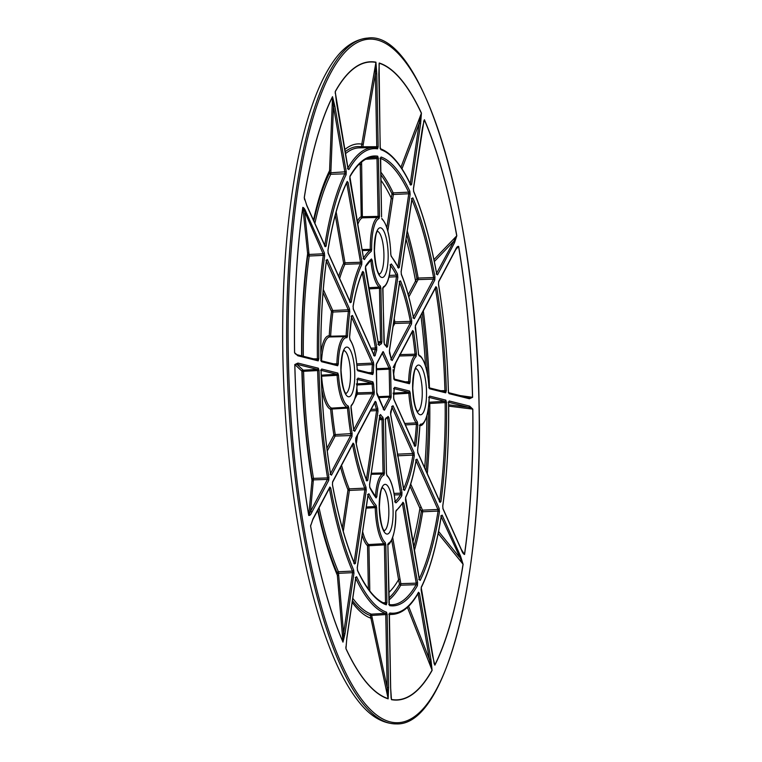 <?xml version="1.0" encoding="UTF-8"?>
<svg xmlns="http://www.w3.org/2000/svg" width="762" height="762" viewBox="0 0 762 762"><rect width="100%" height="100%" fill="white"/><g stroke="black" fill="none" stroke-linecap="round" stroke-linejoin="round"><path stroke-width="1.14" d="M356.149 393.173L357.407 392.887L357.292 394.24A1.143 0.991 27.9 0 1 356.102 393.478M393.602 322.802A1.143 0.991 -152.1 0 0 394.754 323.479L393.011 326.774M394.211 318.726A123.606 34.176 -92.4 0 1 394.83 321.897L394.754 323.479L410.289 322.955A1.143 0.991 27.9 0 1 411.547 323.936L411.699 320.783A1.143 0.514 -10.8 0 1 410.366 321.383L410.289 322.955L391.23 358.959M338.709 276.416A134.95 37.309 -92.4 0 1 343.652 263.328A1.143 0.972 -154.9 0 0 344.919 264.281A133.798 36.995 87.6 0 0 339.652 278.501M335.28 215.141L343.652 263.328L344.995 262.776L344.919 264.281L360.445 263.757A1.143 0.972 25.2 0 1 361.712 264.719L361.864 261.709L360.521 262.252L360.445 263.757A133.521 36.919 -92.4 0 0 349.901 301.323M326.898 448.285L333.889 435.083A134.95 37.309 -92.4 0 1 330.632 409.299A1.143 1.095 109.7 0 1 331.699 408.118L347.177 407.213L347.491 408.118L332.013 409.023A133.798 36.995 87.6 0 0 335.242 434.588L333.889 435.083A1.143 0.991 -152.1 0 0 335.156 436.064L327.25 450.99M330.556 473.564L350.672 435.55A1.143 0.991 -152.1 0 1 351.93 436.54L352.12 433.568L335.242 434.588L335.156 436.064L350.672 435.55L350.768 434.073A133.521 36.919 -92.4 0 1 347.491 408.118L348.863 407.841L348.234 406.032A1.143 1.095 -71.3 0 1 347.177 407.213A35.423 9.792 -92.4 0 1 337.109 375.295L321.631 376.199A35.7 9.868 87.6 0 0 331.699 408.118L332.013 409.023L330.632 409.299A36.843 10.192 -92.4 0 1 321.812 389.43M330.06 336.947A1.143 1.095 98.1 0 1 329.222 335.88A134.95 37.309 -92.4 0 1 331.518 311.496A1.143 0.581 -172.6 0 0 332.889 312.049A133.798 36.995 87.6 0 0 330.622 336.223L346.1 335.871L345.815 336.623A1.143 1.095 -80.8 0 1 346.015 336.642L345.834 336.623M356.987 369.732L357.445 370.018L357.178 368.703L357.807 370.789A1.143 1.095 -75.9 0 0 357.302 369.865M351.558 316.535A1.143 0.581 -172.6 0 0 351.644 316.354L349.596 337.156L350.072 340.081A1.143 1.019 -36.5 0 0 349.891 339.442L349.587 337.385M352.473 315.458L351.606 316.163A1.143 0.581 -172.6 0 1 351.644 316.354A1.143 0.905 -24.2 0 0 352.473 315.458L373.437 362.14L373.771 365.017A37.224 10.297 87.6 0 0 373.332 372.761L372.732 374.533A1.143 1.095 -75.9 0 0 371.913 373.475L357.368 369.827M399.688 281.769A1.143 0.876 157.8 0 0 400.555 280.883L399.669 281.435A1.143 0.629 8.4 0 1 399.707 281.645L399.707 281.645A1.143 0.629 8.4 0 1 399.612 281.845M391.258 359.369A1.143 0.619 167 0 1 391.363 359.559A1.143 0.619 167 0 1 391.354 359.769L392.173 360.521A1.143 0.991 27.9 0 0 391.382 359.616M390.792 359.654L391.506 359.978L389.449 350.834A1.143 0.629 8.4 0 0 389.411 350.625L389.62 353.587A1.143 0.8 -18.7 0 0 389.611 353.263L389.611 353.263A1.143 0.8 -18.7 0 0 389.487 353.054M399.536 354.625L415.052 354.187A123.882 34.252 87.6 0 0 412.242 332.194L413.595 331.699L412.69 330.537A1.143 0.991 27.9 0 1 412.604 331.118L393.24 367.703A1.143 0.991 27.9 0 0 393.325 367.122L393.24 367.703M405.308 381.838L408.642 381.762A35.423 9.792 -92.4 0 1 414.871 355.549A1.143 1.076 -132 0 1 416.062 356.616L416.433 353.892L415.052 354.187L414.871 355.549L399.355 355.987M394.078 379.019L408.623 382.667A1.143 1.095 104.1 0 1 409.442 383.734L410.032 381.981L408.642 381.762L408.346 382.638M393.078 369.675L394.516 379.99A1.143 1.095 104.1 0 0 394.011 379.066M404.755 423.472L416.166 422.881A35.423 9.792 -92.4 0 1 408.861 393.278L410.251 393.125L409.585 391.058A1.143 1.095 104.1 0 1 408.527 392.24L408.861 393.278L393.382 394.173M414.423 445.008A123.882 34.252 87.6 0 0 416.395 424.339L417.786 424.701L417.319 421.767A1.143 1.019 143.5 0 1 416.166 422.881L416.395 424.339L405.403 424.91M393.754 399.078A1.143 0.905 155.8 0 1 393.897 399.288L414.861 445.97A1.143 0.905 155.8 0 1 414.909 446.399L415.785 445.684A1.143 0.581 7.4 0 0 414.48 445.132M393.621 396.84L393.944 399.707A1.143 0.905 155.8 0 0 393.897 399.288L393.659 396.992A1.143 0.486 -174.7 0 0 393.621 396.84A37.224 10.297 87.6 0 0 394.059 389.096L394.649 387.315A1.143 1.095 104.1 0 1 394.116 388.325M395.154 501.434A123.882 34.252 87.6 0 0 400.517 494.738A1.143 1.019 -148.7 0 1 401.764 495.748L401.965 492.643L400.612 493.185L400.517 494.738L394.287 494.938M395.059 501.063L395.888 502.891A1.143 1.076 50.5 0 0 395.268 501.968M385.467 420.167L386.486 473.507L387.067 475.888A1.143 1.067 129.8 0 0 386.801 475.155L386.705 475.059C390.811 479.069 393.611 487.756 395.107 501.12L395.345 502.168L394.64 501.853M385.534 418.967A1.143 1.095 73.4 0 0 385.963 417.995L385.515 420.138L385.658 418.795L385.191 419.138L387.906 417.224A1.143 1.057 40.4 0 0 388.134 416.433L388.934 417.614L386.906 418.205M369.665 487.089A1.143 0.933 153.6 0 1 369.808 487.299L375.895 497.281A1.143 1.029 -37.9 0 1 376.085 497.938L376.847 496.633L375.456 496.262A35.423 9.792 -92.4 0 1 382.8 474.021A1.143 1.095 -109 0 1 383.953 475.107L384.439 472.992L383.048 472.964L382.8 474.021L371.142 474.307M369.56 484.527L369.884 487.756A1.143 0.933 153.6 0 0 369.808 487.299L369.599 484.737A1.143 0.629 -171.6 0 0 369.56 484.527L379.819 415.328L380.581 414.547A37.224 10.297 87.6 0 0 382.829 417.214L383.419 419.605L379.238 419.719M349.634 301.99L350.329 302.276A1.143 0.905 -24.2 0 1 350.377 302.695L351.225 302.162A1.143 0.667 -170.5 0 0 349.996 301.523M350.329 302.276L328.184 252.965L327.984 250.393A1.143 0.648 9 0 0 327.955 250.165L328.241 253.384A1.143 0.905 -24.2 0 0 328.184 252.965L328.184 252.965A1.143 0.905 -24.2 0 0 328.041 252.755M336.156 211.903L344.995 262.776L360.521 262.252L346.758 183.004L348.101 182.461L347.205 181.442A1.143 0.981 -153.8 0 1 347.129 181.985L347.129 181.985C339.042 198.53 332.661 221.332 327.984 250.393A1.143 0.648 9 0 1 327.908 250.574M324.85 245.535A1.143 0.648 9 0 1 326.088 246.155L325.241 246.726A1.143 0.905 155.8 0 0 325.193 246.297L306.819 205.388A1.143 0.905 155.8 0 1 306.876 205.807L304.267 197.529A319.421 88.325 -92.4 0 1 332.518 96.688L334.823 106.004L333.48 106.547L330.832 172.764A1.143 0.514 0.7 0 0 329.47 173.145L332.527 96.888L333.48 106.547L344.9 172.298L344.815 173.812L330.746 174.279A233.877 64.665 87.6 0 0 314.897 223.38M324.764 245.345A233.629 64.599 -92.4 0 1 344.815 173.812A1.143 0.981 -153.7 0 1 346.081 174.784L346.243 171.745L330.832 172.764L330.746 174.279A1.143 0.981 -153.7 0 1 329.47 173.145A235.22 65.037 -92.4 0 0 313.849 221.037M363.541 258.004A133.521 36.919 -92.4 0 1 370.056 250.346A1.143 1.076 -127.7 0 1 371.237 251.422L371.666 249.403L370.265 249.336L370.056 250.346L362.245 250.555M363.064 258.67L363.779 258.994L363.598 258.337L364.427 259.585A1.143 1.01 -149 0 0 363.665 258.67M363.522 258.204L349.891 176.774A1.143 1.01 29.7 0 0 349.996 176.165L349.768 178.965M378.409 158.629L377.704 156.181A1.143 1.095 -81.2 0 1 376.657 157.372L377.009 158.591L378.409 158.629L379.514 216.427L379.028 218.542A34.28 9.477 87.6 0 0 371.666 249.403M336.48 102.499L335.261 91.497A319.421 88.325 -92.4 0 1 375.933 62.179L376.78 73.771L375.38 73.733L362.655 147.79M376.504 147.761L376.685 147.78A1.143 1.095 -80.9 0 1 377.6 148.857L378.181 146.742L376.78 146.704L376.495 147.761M347.901 168.25L348.815 169.612A1.143 1.01 29.6 0 0 348.043 168.697M390.763 254.222L391.268 256.442A1.143 1.029 141 0 0 391.058 255.765L398.393 267.653A1.143 0.933 153.8 0 1 398.459 268.11L399.288 267.433A1.143 0.629 8.4 0 0 397.993 266.843M391.058 255.765L390.811 254.203C390.068 236.106 387.048 224.199 381.772 218.484L382.143 219.323A1.143 1.067 -50.2 0 0 381.876 218.58M380.514 158.039A1.143 1.095 109.1 0 0 381.067 157.029L380.457 159.191M410.127 194.358L409.823 191.148A1.143 0.924 -25.3 0 1 408.603 192.157L408.765 193.767A1.143 0.629 8.4 0 1 410.127 194.358L399.288 267.433M378.828 74.333L379.238 63.008A319.421 88.325 -92.4 0 1 421.424 113.081L420.586 123.844A1.143 0.629 -171.6 0 0 419.214 123.244L401.974 168.821M409.994 184.385L410.689 184.68A1.143 0.924 -25.3 0 1 410.756 185.128L411.594 184.48A1.143 0.629 -171.6 0 0 410.308 183.88M380.228 147.304L380.895 149.685A1.143 1.095 108.8 0 0 380.409 148.771M416.166 460.067A1.143 0.905 155.8 0 0 417.005 459.153L416.166 459.686A1.143 0.667 9.5 0 1 416.195 459.924L416.195 459.924A1.143 0.667 9.5 0 1 416.09 460.134M419.233 578.796A223.99 61.932 87.6 0 0 438.074 511.064A1.143 0.648 -171 0 1 439.436 511.683L439.15 508.464A1.143 0.905 155.8 0 1 437.931 509.454L438.074 511.064L422.672 511.778A223.714 61.855 -92.4 0 1 414.347 550.65M419.233 579.11L420.186 580.415A1.143 0.981 26.2 0 0 419.376 579.52M415.604 459.953L416.195 459.924C413.566 475.612 410.042 488.194 405.613 497.672L405.613 497.672A1.143 0.972 -154.8 0 0 405.679 497.138L405.489 499.872M438.588 531.438L459.296 557.032A1.143 0.905 -24.2 0 0 460.515 556.041L463.115 564.318A319.421 88.325 -92.4 0 1 434.873 665.159L432.511 655.568M434.159 663.273L421.234 587.626A1.143 0.981 26.3 0 0 421.31 587.073L421.1 589.826M441.312 516.045A1.143 0.905 -24.2 0 0 442.141 515.131L441.293 515.693A1.143 0.648 -171 0 1 441.331 515.922L440.741 515.922M392.706 537.562L400.831 583.654L416.233 583.149L416.147 584.692A1.143 1.01 -150.3 0 1 417.395 585.692L417.586 582.606L416.233 583.149L402.479 503.911L403.822 503.358L402.955 502.263A1.143 1.01 31 0 1 402.841 502.901L395.926 511.188A1.143 1.076 52.3 0 0 396.145 510.426L395.773 512.483C396.631 534.124 389.02 546.735 387.639 544.439L388.068 544.106L387.915 545.449L388.363 543.306A34.28 9.477 87.6 0 0 395.726 512.455M388.982 603.275L389.677 605.666A1.143 1.095 98.8 0 0 389.163 604.733M408.584 606.285L429.511 659.616L430.854 659.063L432.121 670.36A319.421 88.325 -92.4 0 1 391.458 699.668L390.658 688.105L391.077 697.773M389.277 613.991A1.143 1.095 99.1 0 0 389.792 612.991L389.211 615.163M391.192 698.306L391.43 699.449A319.202 88.259 87.6 0 0 432.064 670.15L429.511 659.616L418.1 593.865L419.443 593.322L418.567 592.236A1.143 1.01 -150.4 0 1 418.462 592.855L417.786 593.227M362.655 531.571A35.7 9.868 87.6 0 0 368.646 544.544L384.134 543.687A35.423 9.792 -92.4 0 1 375.228 507.654L376.618 507.663L376.114 505.406A1.143 1.029 -39 0 1 374.971 506.53L375.228 507.654L366.122 508.149M357.359 570.052A1.143 0.924 154.7 0 1 357.502 570.252C366.655 589.283 376.018 600.456 385.601 603.79L385.601 603.79A1.143 1.095 -70.9 0 1 386.324 604.828L386.934 602.713L385.534 602.675L384.429 544.878L385.82 544.916L385.248 542.525A1.143 1.067 129.8 0 1 384.134 543.687L384.429 544.878L368.932 545.735L369.799 590.96M357.264 567.49L357.568 570.7A1.143 0.924 154.7 0 0 357.502 570.252L357.292 567.709A1.143 0.629 -171.6 0 0 357.264 567.49L368.094 494.414L368.922 493.738A132.378 36.605 87.6 0 0 376.114 505.406M352.768 598.237A233.877 64.665 87.6 0 0 371.389 614.162L387.163 687.534L388.563 687.562L388.153 698.84A319.421 88.325 -92.4 0 1 345.967 648.767L346.805 638.013A1.143 0.629 8.4 0 1 346.843 638.223L346.843 638.223A1.143 0.629 8.4 0 1 346.748 638.413M355.816 577.653A1.143 0.924 154.7 0 0 356.635 576.729L355.797 577.377A1.143 0.629 8.4 0 1 355.825 577.586L355.825 577.586A1.143 0.629 8.4 0 1 355.74 577.777M387.163 614.601L386.496 612.162A1.143 1.095 -71.2 0 1 385.429 613.343L385.762 614.563L387.163 614.601L388.563 687.562M313.496 358.835L318.802 358.807L318.202 360.874A1.143 1.095 104.1 0 0 317.383 359.807L296.98 354.692A1.143 1.095 104.1 0 1 297.799 355.759L294.561 352.711A319.421 88.325 -92.4 0 1 302.809 207.359C303.905 207.693 304.952 209.207 305.972 211.903A1.143 0.905 155.8 0 1 304.752 212.893L309.058 254.46A1.143 0.943 -8.5 0 0 307.8 255.346L302.847 207.483L323.126 253.803L323.269 255.365L309.21 256.022A233.877 64.665 87.6 0 0 303.324 356.283M317.106 359.778L317.402 358.75A233.629 64.599 -92.4 0 1 323.269 255.365A1.143 0.6 -172.1 0 1 324.641 255.937L324.345 252.813A1.143 0.905 155.8 0 1 323.126 253.803L309.058 254.46L309.21 256.022A1.143 0.6 -172.2 0 1 307.8 255.346A235.22 65.037 -92.4 0 0 301.885 355.93M333.556 363.865L336.89 363.788A35.423 9.792 -92.4 0 1 345.31 336.594L346.015 336.642A1.143 1.095 -80.8 0 1 346.929 337.718L347.491 336.213L346.1 335.871A133.521 36.919 -92.4 0 1 348.415 311.325L332.889 312.049L332.737 310.505L348.263 309.772L348.415 311.325A1.143 0.581 7.5 0 1 349.787 311.868L349.482 308.781A1.143 0.905 -24.2 0 1 348.263 309.772L326.403 261.109M321.088 360.74L336.871 364.693A1.143 1.095 -75.9 0 1 337.69 365.75L338.28 364.007L336.89 363.788L336.594 364.655M320.707 360.645L321.164 360.931L320.888 359.235L321.526 361.702A1.143 1.095 -75.9 0 0 321.031 360.778M327.336 259.48L326.469 260.147A1.143 0.6 -172.2 0 1 326.507 260.347A1.143 0.905 -24.2 0 0 327.336 259.48L349.482 308.781M294.789 364.531L297.942 363.083A1.143 1.095 104.1 0 1 296.885 364.274L303.247 370.199L303.59 371.389A233.877 64.665 87.6 0 0 313.477 478.374L327.546 477.907L327.45 479.412A1.143 0.991 27.9 0 1 328.708 480.393L328.898 477.393L327.546 477.907A233.629 64.599 -92.4 0 1 317.63 370.57L302.152 371.38L294.827 364.55L296.885 364.274L317.287 369.38L317.63 370.57L319.021 370.58L318.345 368.198A1.143 1.095 104.1 0 1 317.287 369.38L303.247 370.199A1.143 1.133 -54.7 0 0 302.152 371.38A235.22 65.037 -92.4 0 0 312.096 478.974A1.143 1.029 -171.4 0 0 313.382 479.879L310.486 511.473L308.762 515.35L312.096 478.974L313.477 478.374L313.382 479.879L327.45 479.412L310.486 511.473A1.143 0.991 27.9 0 1 311.744 512.455C310.82 514.664 309.82 515.664 308.734 515.445A319.421 88.325 -92.4 0 1 294.789 364.531L294.827 364.55A319.202 88.259 87.6 0 0 308.762 515.35L308.734 515.445M330.089 474.307L330.803 474.631L330.613 473.926L331.48 475.174A1.143 0.991 -152.1 0 0 330.679 474.269M321.135 370.046A1.143 1.095 -75.9 0 0 321.669 369.027L321.126 371.227L321.269 369.837L320.583 370.218M338.499 375.142L337.833 373.075A1.143 1.095 -75.9 0 1 336.775 374.266L337.109 375.295L338.499 375.142A34.28 9.477 87.6 0 0 348.234 406.032M310.582 526.104L312.887 519.055A1.143 0.991 27.9 0 1 312.801 519.636L310.61 525.999A319.202 88.259 87.6 0 0 342.995 641.956L337.147 572.881A1.143 0.667 176.9 0 0 338.518 573.319L343.595 633.308L342.995 641.956A1.143 0.895 156.6 0 1 342.986 642.137A319.421 88.325 -92.4 0 1 310.582 526.104A1.143 0.486 -10.2 0 0 310.61 525.999L310.696 525.047M319.059 507.816A233.877 64.665 87.6 0 0 338.385 571.748L352.444 571.1A233.629 64.599 -92.4 0 1 329.394 488.566A1.143 0.495 169.7 0 0 330.737 487.994L329.86 486.994A1.143 0.991 27.9 0 1 329.775 487.575L312.801 519.636M353.949 573.262L353.673 570.128A1.143 0.886 -23.1 0 1 352.444 571.1L352.587 572.672A1.143 0.629 8.4 0 1 353.949 573.262L344.967 633.898L342.986 642.137M354.082 562.575L364.884 489.709A1.143 0.629 -171.6 0 1 366.255 490.309L365.979 487.194A1.143 0.876 157.6 0 1 364.75 488.156L364.884 489.709L349.367 490.423L343.281 531.438M353.816 563.299L354.501 563.566A1.143 0.886 -23.1 0 1 354.549 563.966L355.416 563.385A1.143 0.629 -171.6 0 0 354.168 562.794M341.557 465.315A133.798 36.995 87.6 0 0 349.234 488.861L364.75 488.156A133.521 36.919 -92.4 0 1 352.615 444.694A1.143 0.514 -10.7 0 0 353.949 444.103L353.082 443.141A1.143 0.991 -152.1 0 1 352.987 443.722L332.537 482.356A1.143 0.991 -152.1 0 0 332.623 481.775L332.461 484.88A1.143 0.495 169.6 0 0 332.489 484.727L332.489 484.727C338.328 516.426 345.662 542.706 354.501 563.566M462.515 551.888L464.496 554.374A1.143 0.61 8 0 1 464.572 554.488C463.487 554.155 462.429 552.65 461.42 549.954A1.143 0.905 -24.2 0 0 461.362 549.526L442.989 508.616A1.143 0.905 -24.2 0 0 442.846 508.406M448.656 401.984A1.143 1.095 -75.9 0 0 449.18 400.974L448.637 403.069C449.047 440.217 447.103 474.564 442.779 506.12A1.143 0.6 7.9 0 0 442.751 505.911L443.046 509.045A1.143 0.905 -24.2 0 0 442.989 508.616L442.779 506.12A1.143 0.6 7.9 0 1 442.712 506.282M448.656 404.812L468.535 407.27A1.143 1.095 -75.9 0 0 469.592 406.089L472.831 409.137A319.421 88.325 -92.4 0 1 464.572 554.488M419.948 425.129A1.143 1.095 99.2 0 0 420.462 424.129L419.938 425.758L420.081 424.939L419.395 425.31M429.168 397.107A1.143 1.095 104.1 0 0 429.692 396.097L429.149 397.926L429.292 396.897L428.615 397.278M439.569 500.986A223.99 61.932 87.6 0 0 445.141 402.584L446.542 402.641L445.856 400.145A1.143 1.095 104.1 0 1 444.798 401.326L445.141 402.584L429.768 403.479A223.714 61.855 -92.4 0 1 427.292 473.65M417.709 452.438A1.143 0.905 155.8 0 1 417.852 452.647L439.998 501.948A1.143 0.905 155.8 0 1 440.055 502.377L440.912 501.71A1.143 0.6 7.8 0 0 439.636 501.139M417.605 449.98L417.909 453.066A1.143 0.905 155.8 0 0 417.852 452.647L417.643 450.171A1.143 0.581 -172.5 0 0 417.605 449.98A132.378 36.605 87.6 0 0 419.9 425.634M428.882 386.658L428.93 386.677C427.806 371.589 425.044 361.445 420.653 356.254L418.424 354.778L418.557 353.939L419.148 355.816A1.143 1.095 108.7 0 0 418.662 354.901M418.557 353.939L415.366 325.898A1.143 0.991 27.9 0 0 415.452 325.317L415.233 328.031M440.788 390.725L444.913 390.63A223.99 61.932 87.6 0 0 435.454 288.303L436.807 287.788L435.912 286.674A1.143 0.991 27.9 0 1 435.826 287.255L415.366 325.898M429.12 387.801L444.894 391.754A1.143 1.095 104.1 0 1 445.722 392.821L446.313 390.639L444.913 390.63L444.617 391.725M428.739 387.706L429.197 387.991L428.93 386.677L429.558 388.772A1.143 1.095 104.1 0 0 429.054 387.848M422.367 128.359A1.143 0.629 -171.6 0 0 422.462 128.159A1.143 0.629 -171.6 0 0 422.424 127.949L424.405 119.71A319.421 88.325 -92.4 0 1 456.809 235.744L454.504 242.792A1.143 0.991 -152.1 0 0 453.247 241.811L434.33 261.547M436.15 273.987L436.855 274.31L436.683 273.691A1.143 0.495 -10.3 0 1 436.655 273.853L437.531 274.853A1.143 0.991 -152.1 0 0 436.731 273.949M413.395 188.966A1.143 0.629 -171.6 0 0 413.471 188.795A1.143 0.629 -171.6 0 0 413.433 188.585L413.718 191.719A1.143 0.886 156.9 0 0 413.671 191.319L413.671 191.319A1.143 0.886 156.9 0 0 413.528 191.11M413.518 317.811A1.143 0.991 27.9 0 1 414.309 318.716L413.442 317.754A1.143 0.514 169.3 0 0 413.461 317.583L413.461 317.583C410.204 300.438 406.175 285.998 401.364 274.272L401.174 271.758A1.143 0.629 8.4 0 0 401.136 271.548L401.403 274.663A1.143 0.876 -22.4 0 0 401.364 274.272L401.364 274.272A1.143 0.876 -22.4 0 0 401.231 274.063M411.985 198.787A1.143 0.886 156.9 0 0 412.842 197.882L411.975 198.463A1.143 0.629 8.4 0 1 412.004 198.672L412.004 198.672A1.143 0.629 8.4 0 1 411.909 198.872M434.769 280.073L434.931 276.968A1.143 0.495 -10.4 0 1 433.588 277.539L433.511 279.092A1.143 0.991 27.9 0 1 434.769 280.073L414.309 318.716M457.229 247.402L455.562 249.974A1.143 0.991 -152.1 0 0 455.647 249.393C456.571 247.183 457.571 246.193 458.657 246.402A319.421 88.325 -92.4 0 1 472.602 397.316L469.449 398.764A1.143 1.095 -75.9 0 0 468.63 397.697L448.608 392.687M455.562 249.974L438.588 282.035A1.143 0.991 -152.1 0 0 438.674 281.454L438.493 284.455A232.477 64.284 87.6 0 1 448.361 391.268L449.047 393.649A1.143 1.095 -75.9 0 0 448.542 392.725M353.311 430.444L354.025 430.768L353.825 430.025L354.701 431.311A1.143 0.991 -152.1 0 0 353.901 430.406M351.101 406.013A1.143 1.076 48 0 0 351.32 405.232L350.949 407.822M357.416 379.133A1.143 1.095 -75.9 0 0 357.95 378.114L357.397 379.943L357.549 378.924L356.864 379.305M356.883 387.877A38.652 10.687 87.6 0 0 357.407 392.887L372.923 392.382A38.367 10.611 -92.4 0 1 372.151 384.096L373.542 383.953L372.875 381.857A1.143 1.095 -75.9 0 1 371.818 383.048L372.151 384.096L356.673 384.991M353.778 429.692L372.808 393.744A1.143 0.991 -152.1 0 1 374.066 394.726L374.285 391.992L372.923 392.382L372.808 393.744L357.292 394.24L354.816 398.926M366.122 480.327L366.798 480.584A1.143 0.876 -22.2 0 1 366.836 480.965L367.713 480.422A1.143 0.629 -171.6 0 0 366.484 479.822M371.161 409.385L376.504 409.146A38.367 10.611 -92.4 0 1 374.723 402.774A1.143 0.619 -13 0 0 376.037 402.079L375.209 401.326A1.143 0.991 -152.1 0 1 375.123 401.907L355.759 438.493A1.143 0.991 -152.1 0 0 355.844 437.912L355.692 441.065A1.143 0.514 169.2 0 0 355.711 440.893L355.711 440.893C358.731 456.609 362.426 469.84 366.798 480.584M366.389 479.574L376.609 410.632A1.143 0.629 -171.6 0 1 377.971 411.223L377.762 408.27A1.143 0.8 161.3 0 1 376.504 409.146L376.609 410.632L370.361 410.909M403.612 488.804A123.882 34.252 87.6 0 0 412.928 455.105A1.143 0.667 -170.4 0 1 414.29 455.743L414.014 452.485A1.143 0.905 155.8 0 1 412.794 453.476L412.928 455.105L397.402 455.819M403.612 489.147L404.574 490.423A1.143 0.972 25 0 0 403.746 489.537M390.582 412.166A1.143 0.914 -160.1 0 0 390.735 411.518L390.592 414.118M392.192 406.718A1.143 0.905 155.8 0 0 393.049 405.794L392.24 406.146A1.143 0.752 12.2 0 1 392.259 406.432L392.259 406.432A1.143 0.752 12.2 0 1 392.116 406.689M383.01 287.703A1.143 1.095 71 0 0 383.438 286.741L382.943 288.903M390.639 264.9A1.143 1.029 142.1 0 0 391.297 263.919L390.525 265.462M397.831 277.32L397.507 274.091A1.143 0.933 -26.4 0 1 396.297 275.111L396.459 276.73A1.143 0.629 8.4 0 1 397.831 277.32L387.572 346.519L386.801 347.31A37.224 10.297 87.6 0 0 384.553 344.634L383.972 342.3M378.571 344.481A1.143 1.057 40.4 0 1 379.257 345.415L378.457 344.233L365.503 266.748A1.143 1.019 31.3 0 0 365.627 266.109L365.389 268.938M370.532 260.118L370.942 260.966L372.323 260.652L371.504 258.956A1.143 1.076 50.5 0 1 371.132 259.88L365.503 266.748M380.895 288.341L380.324 285.96A1.143 1.067 -50.2 0 1 379.209 287.112L379.495 288.303L380.895 288.341L381.924 341.738L381.429 343.853A37.224 10.297 87.6 0 0 379.257 345.415M370.932 348.158L375.409 347.996L375.361 349.444A1.143 0.914 19.9 0 1 376.657 350.339A37.224 10.297 87.6 0 0 375.152 355.711L374.342 356.054A1.143 0.905 -24.2 0 0 374.285 355.625L353.32 308.943L353.13 306.343A1.143 0.667 9.6 0 0 353.101 306.105L353.377 309.372A1.143 0.905 -24.2 0 0 353.32 308.943L353.32 308.943A1.143 0.905 -24.2 0 0 353.177 308.734M376.657 350.339L376.752 347.453L375.409 347.996L362.379 272.967L363.722 272.425L362.807 271.424A1.143 0.972 -155 0 1 362.75 271.958L362.074 272.329M400.945 167.269L421.376 113.271L419.214 123.244L410.242 183.756M373.866 354.692A38.367 10.611 -92.4 0 1 375.361 349.444L371.57 349.577M356.711 363.874L372.218 363.131L372.389 364.569L356.873 365.303M368.551 372.628L371.932 372.551L371.637 373.437M368.694 287.703L379.209 287.112A35.423 9.792 -92.4 0 1 370.942 260.966L369.865 261.033M378.076 341.757L380.524 341.7L380.276 342.757L378.266 342.814M423.977 120.558L423.605 121.882M433.94 259.632L456.733 235.849L436.597 273.253M407.222 230.915A223.714 61.855 -92.4 0 1 418.186 278.054L433.588 277.539A223.99 61.932 87.6 0 0 411.88 199.492M408.222 294.694L416.862 278.597A1.143 0.981 -147.5 0 0 418.1 279.606L408.823 296.913M460.258 395.602L472.516 397.307L468.344 397.669M457.276 247.355L458.581 246.497L455.914 249.326M448.675 402.298L468.535 407.27L472.745 409.118L448.666 406.136M410.708 484.118L422.529 510.169A1.143 0.886 -28.2 0 0 421.319 511.188L419.91 508.321A217.475 60.131 -92.4 0 1 412.88 542.182M389.211 604.657A223.99 61.932 87.6 0 0 391.658 604.771A223.99 61.932 87.6 0 0 416.147 584.692L400.736 585.197A223.714 61.855 -92.4 0 1 388.963 599.989M388.925 597.989A222.618 61.56 87.6 0 0 399.498 584.254A1.143 1.01 -150.2 0 0 400.736 585.197L400.831 583.654L399.498 584.254L398.574 579.634A217.475 60.131 -92.4 0 1 388.82 592.503M428.958 402.126L429.768 403.479L428.854 403.469M295.361 353.892L294.599 352.73L296.856 354.663M345.091 151.771A235.22 65.037 -92.4 0 1 361.35 146.79L375.914 62.408L375.38 73.733L376.78 146.704L361.35 146.79A1.143 1.095 -81.1 0 0 361.712 147.809M335.242 93.383L335.242 92.621M304.648 199.844L304.39 198.511M355.721 578.348A233.629 64.599 -92.4 0 0 385.429 613.343L371.389 614.162A1.143 1.095 -71 0 0 370.351 615.534L385.762 614.563L387.163 687.534L388.125 698.621L370.351 615.534A235.22 65.037 -92.4 0 1 352.415 600.608M345.9 647.719L345.872 646.833M441.198 516.731L463.039 564.194L438.179 533.467M432.121 670.36A1.143 1 29.1 0 0 432.064 670.15L407.432 607.39M393.678 322.278A1.143 0.524 -10.8 0 1 394.83 321.897L410.366 321.383A123.882 34.252 87.6 0 0 399.583 282.483M379.419 418.5L381.724 418.367L382.019 419.567L383.048 472.964L371.294 473.259M366.293 506.997L374.971 506.53A133.521 36.919 -92.4 0 1 368.017 495.367M369.427 157.801L376.657 157.372A223.99 61.932 87.6 0 0 372.951 157.191C364.912 157.62 357.226 164.144 349.891 176.774L349.891 176.774M362.074 249.555L370.265 249.336A35.423 9.792 -92.4 0 1 377.876 217.446L362.379 217.837A35.7 9.868 87.6 0 0 357.749 224.666M361.598 162.039L362.379 217.837A1.143 1.095 -110.2 0 1 361.217 216.741L360.197 163.239M389.268 275.444L396.297 275.111A123.882 34.252 87.6 0 0 390.563 265.576M380.905 180.203A217.475 60.131 -92.4 0 1 391.249 198.11L392.001 193.843A1.143 0.61 -168.4 0 0 393.363 194.481L387.82 231.01M380.743 172.022A223.714 61.855 -92.4 0 1 393.202 192.881L408.603 192.157A223.99 61.932 87.6 0 0 380.533 158.401M458.657 246.402L458.581 246.497A319.202 88.259 87.6 0 1 472.516 397.307L472.602 397.316M472.831 409.137L472.745 409.118A319.202 88.259 87.6 0 1 464.496 554.374L461.362 549.526M448.104 402.155L448.78 401.784L448.589 403.108M397.945 266.748L408.765 193.767L393.363 194.481L393.202 192.881A1.143 0.924 -25.4 0 0 392.001 193.843A222.618 61.56 87.6 0 0 380.8 174.65M379.971 158.201L380.648 157.829L381.562 216.989M357.235 221.704A36.843 10.192 -92.4 0 1 361.217 216.741L378.114 216.389L377.876 217.446A1.143 1.095 71 0 1 379.028 218.542M365.798 159.248L377.009 158.591L378.114 216.389L379.514 216.427M368.37 589.055L367.541 545.706L368.932 545.735L368.646 544.544A1.143 1.067 -49.5 0 0 367.541 545.706A36.843 10.192 -92.4 0 1 362.121 535.143M368.122 494.671A1.143 0.933 -26.2 0 0 368.922 493.738M357.216 567.881A1.143 0.629 -171.6 0 0 357.292 567.709L368.227 494.214L367.551 494.595M383.076 602.732L385.534 602.675L385.229 603.733M320.84 353.158A36.843 10.192 -92.4 0 1 329.222 335.88L330.622 336.223L330.432 336.937M323.04 292.608L331.518 311.496A1.143 0.905 155.8 0 1 332.737 310.505L323.298 289.474M320.888 359.235C320.507 323.583 322.383 290.617 326.507 260.347L325.936 260.271M391.458 699.668A1.143 1.095 -79.6 0 0 391.43 699.449L391.306 699.04M434.502 664.378L434.026 663.026M434.873 665.159A1.143 0.981 -153.3 0 0 434.816 664.959A319.202 88.259 87.6 0 0 463.039 564.194A1.143 0.638 8.9 0 1 463.115 564.318M441.227 516.122A1.143 0.648 -171 0 0 441.331 515.922C436.474 546.287 429.778 570.186 421.234 587.626L421.234 587.626M344.967 633.898A1.143 0.629 8.4 0 0 343.595 633.308L352.587 572.672L338.518 573.319L338.385 571.748A1.143 0.886 -23.1 0 0 337.147 572.881A235.22 65.037 -92.4 0 1 317.983 509.845M345.967 648.767A1.143 0.914 -25 0 0 345.967 648.586A319.202 88.259 87.6 0 0 388.125 698.621A1.143 1.095 107.6 0 1 388.153 698.84M332.518 96.688A1.143 0.981 26.7 0 1 332.527 96.888A319.202 88.259 87.6 0 0 304.305 197.663A1.143 0.638 -171.1 0 0 304.267 197.529M375.933 62.179A1.143 1.095 100.4 0 1 375.914 62.408A319.202 88.259 87.6 0 0 335.28 91.697A1.143 1 -150.9 0 0 335.261 91.497M335.232 92.05L348.158 169.04L347.453 168.716M302.809 207.359A1.143 0.61 8 0 1 302.847 207.483A319.202 88.259 87.6 0 0 294.599 352.73L294.561 352.711M419.881 425.863L417.643 450.171A1.143 0.581 -172.5 0 1 417.566 450.332M413.375 317.116L433.511 279.092L418.1 279.606L418.186 278.054A1.143 0.495 -10.4 0 0 416.862 278.597A222.618 61.56 87.6 0 0 406.718 234.353M411.423 198.644L412.109 198.263L401.174 271.758A1.143 0.629 8.4 0 1 401.098 271.929M456.809 235.744A1.143 0.486 169.8 0 1 456.733 235.849A319.202 88.259 87.6 0 0 424.348 119.891A1.143 0.895 -23.4 0 0 424.405 119.71M436.683 273.691C430.606 240.601 422.939 213.15 413.671 191.319L413.471 188.795L423.986 120.548M421.424 113.081A1.143 0.914 155 0 1 421.376 113.271A319.202 88.259 87.6 0 0 379.219 63.236A1.143 1.095 -72.4 0 0 379.238 63.008M410.689 184.68C401.183 164.573 391.011 152.562 380.162 148.647L379.085 63.713M413.766 547.268A222.618 61.56 87.6 0 0 421.319 511.188A1.143 0.648 -170.9 0 0 422.672 511.778L422.529 510.169L437.931 509.454L416.052 460.743M418.786 579.568L419.5 579.892L405.613 497.672M395.726 512.512L395.926 511.188M387.944 544.268A1.143 1.095 -109 0 0 388.363 543.306M387.877 545.478L389.306 604.885L388.753 604.58L391.658 604.771M321.269 376.218L321.297 375.171L336.775 374.266L321.154 370.351M321.078 371.246L321.126 371.227C322.107 407.032 325.269 441.265 330.613 473.926M349.234 488.861A1.143 0.876 -22.3 0 0 347.996 489.823A1.143 0.629 -171.6 0 0 349.367 490.423L349.234 488.861M332.413 484.594A1.143 0.495 169.6 0 1 332.489 484.727L332.537 482.346M391.639 406.594L392.325 406.213L390.668 414.242L403.879 489.928L403.165 489.604M393.602 397.126A1.143 0.486 -174.7 0 0 393.659 396.992L394.249 388.125L393.573 388.496M399.126 281.616L399.802 281.235L389.449 350.834A1.143 0.629 8.4 0 1 389.372 351.015M390.039 264.957L390.716 264.576L390.582 265.347C389.658 278.197 387.029 285.702 382.715 287.865L384.296 343.919A1.143 1.067 128.2 0 1 384.553 344.634M384.296 343.919L386.677 346.748A1.143 0.991 148 0 1 386.801 347.31M386.134 345.929L386.201 345.919A1.143 0.629 8.4 0 1 387.572 346.519M377.952 344.424L378.666 344.738L378.409 343.957M378.457 343.919A38.367 10.611 -92.4 0 1 380.276 342.757A1.143 1.095 73.4 0 1 381.429 343.853M368.903 288.893L379.495 288.303L380.524 341.7L381.924 341.738M375.152 355.711A1.143 0.752 -167.8 0 0 373.999 354.987M374.285 355.625L373.599 355.349M362.75 271.958C358.769 280.54 355.568 291.998 353.13 306.343A1.143 0.667 9.6 0 1 353.044 306.524M356.807 364.217L356.883 364.979M373.771 365.017A1.143 0.486 5.3 0 0 372.389 364.569A38.367 10.611 -92.4 0 0 371.932 372.551L373.332 372.761M351.549 317.097L372.218 363.131A1.143 0.905 -24.2 0 0 373.437 362.14M351.644 316.354L351.749 315.868L351.072 316.249M357.349 380.019L357.397 379.943C356.949 393.335 354.816 402.06 350.987 406.136L353.758 429.911M355.635 440.76A1.143 0.514 169.2 0 1 355.711 440.893L355.759 438.483M379.762 416.166A38.367 10.611 -92.4 0 0 381.724 418.367A1.143 1.067 -51.8 0 0 382.829 417.214M379.762 415.738A1.143 0.629 -171.6 0 0 379.857 415.547A1.143 0.991 -32 0 0 380.581 414.547M369.522 484.908A1.143 0.629 -171.6 0 0 369.599 484.737L379.857 415.547A1.143 0.629 -171.6 0 0 379.819 415.328M396.23 723.9A343.205 94.898 -92.4 0 1 286.903 357.007A343.205 94.898 -92.4 0 1 367.56 38.1C353.978 39.472 342.071 48.016 331.813 63.722C323.945 75.543 316.906 90.888 310.705 109.757C291.246 168.221 280.93 260.775 282.912 357.511C284.578 434.521 292.532 505.32 306.781 569.909C314.573 604.618 323.707 634.184 334.166 658.587C341.767 676.265 349.872 690.524 358.492 701.373C370.008 716.156 382.591 723.662 396.23 723.9C446.094 726.443 483.26 578.406 479.088 404.841C476.641 211.522 422.691 29.413 367.56 38.1M288.341 357.035A342.062 94.583 87.6 0 0 390.239 721.881A342.062 94.583 87.6 0 0 479.041 404.812A342.062 94.583 87.6 0 0 377.152 39.967A342.062 94.583 87.6 0 0 288.341 357.035M393.097 510.95A24.879 6.877 -92.4 0 1 386.629 534.01A24.879 6.877 -92.4 0 1 379.219 507.473A24.879 6.877 -92.4 0 1 385.677 484.413A24.879 6.877 -92.4 0 1 393.097 510.95M384.2 530.704A21.45 5.934 87.6 0 0 388.839 510.845A21.45 5.934 87.6 0 0 382.41 487.956M426.51 391.649A24.879 6.877 -92.4 0 1 420.043 414.719A24.879 6.877 -92.4 0 1 412.633 388.172A24.879 6.877 -92.4 0 1 419.09 365.112A24.879 6.877 -92.4 0 1 426.51 391.649M417.614 411.404A21.45 5.934 87.6 0 0 422.253 391.544A21.45 5.934 87.6 0 0 415.823 368.665M354.759 373.675A24.879 6.877 -92.4 0 1 348.291 396.735A24.879 6.877 -92.4 0 1 340.881 370.199A24.879 6.877 -92.4 0 1 347.339 347.139A24.879 6.877 -92.4 0 1 354.759 373.675M345.862 393.43A21.45 5.934 87.6 0 0 350.501 373.57A21.45 5.934 87.6 0 0 344.072 350.682M388.163 254.375A24.879 6.877 -92.4 0 1 381.705 277.444A24.879 6.877 -92.4 0 1 374.294 250.898A24.879 6.877 -92.4 0 1 380.752 227.838A24.879 6.877 -92.4 0 1 388.163 254.375M379.276 274.13A21.45 5.934 87.6 0 0 383.915 254.279A21.45 5.934 87.6 0 0 377.485 231.391M357.14 368.732A34.28 9.477 87.6 0 0 350.072 340.081M349.596 337.156A125.025 34.576 -92.4 0 1 351.606 316.163M372.732 374.533L357.807 370.789M400.555 280.883A125.025 34.576 -92.4 0 1 411.699 320.783M411.547 323.936L392.173 360.521M391.354 359.769A37.224 10.297 87.6 0 0 389.62 353.587M389.411 350.625L399.669 281.435M413.595 331.699A125.025 34.576 -92.4 0 1 416.433 353.892M416.062 356.616A34.28 9.477 87.6 0 0 410.032 381.981M409.442 383.734L394.516 379.99M393.84 377.895A37.224 10.297 87.6 0 0 393.097 369.856M393.325 367.122L412.69 330.537M410.251 393.125A34.28 9.477 87.6 0 0 417.319 421.767M417.786 424.701A125.025 34.576 -92.4 0 1 415.785 445.684M414.909 446.399L393.944 399.707M394.649 387.315L409.585 391.058M401.764 495.748A125.025 34.576 -92.4 0 1 395.888 502.891M395.068 501.196A34.28 9.477 87.6 0 0 387.067 475.888M386.486 473.507L385.467 420.11M385.963 417.995A37.224 10.297 87.6 0 0 388.134 416.433M388.934 417.614L401.965 492.643M383.953 475.107A34.28 9.477 87.6 0 0 376.847 496.633M376.085 497.938A125.025 34.576 -92.4 0 1 369.884 487.756M383.419 419.605L384.439 472.992M350.377 302.695L328.241 253.384M327.955 250.165A225.133 62.246 -92.4 0 1 347.205 181.442M348.101 182.461L361.864 261.709M361.712 264.719A132.378 36.605 87.6 0 0 351.225 302.162M334.823 106.004L346.243 171.745M346.081 174.784A232.477 64.284 87.6 0 0 326.088 246.155M325.241 246.726L306.876 205.807M371.237 251.422A132.378 36.605 87.6 0 0 364.427 259.585M363.569 258.489L349.806 179.241M349.996 176.165A225.133 62.246 -92.4 0 1 377.704 156.181M376.78 73.771L378.181 146.742M377.6 148.857A232.477 64.284 87.6 0 0 348.815 169.612M347.948 168.535L336.528 102.784M390.763 254.184A34.28 9.477 87.6 0 0 382.143 219.323M381.562 216.941L380.457 159.144M381.067 157.029A225.133 62.246 -92.4 0 1 409.823 191.148M398.459 268.11A132.378 36.605 87.6 0 0 391.268 256.442M420.586 123.844L411.594 184.48M410.756 185.128A232.477 64.284 87.6 0 0 380.895 149.685M380.228 147.247L378.828 74.285M417.005 459.153L439.15 508.464M439.436 511.683A225.133 62.246 -92.4 0 1 420.186 580.415M419.281 579.387L405.527 500.148M405.679 497.138A132.378 36.605 87.6 0 0 416.166 459.686M432.559 655.844L421.148 590.102M421.31 587.073A232.477 64.284 87.6 0 0 441.293 515.693M442.141 515.131L460.515 556.041M396.145 510.426A132.378 36.605 87.6 0 0 402.955 502.263M403.822 503.358L417.586 582.606M417.395 585.692A225.133 62.246 -92.4 0 1 389.677 605.666M388.982 603.218L387.868 545.43M390.611 688.076L389.211 615.115M389.792 612.991A232.477 64.284 87.6 0 0 418.567 592.236M419.443 593.322L430.854 659.063M376.618 507.663A34.28 9.477 87.6 0 0 385.248 542.525M385.82 544.916L386.934 602.713M386.324 604.828A225.133 62.246 -92.4 0 1 357.568 570.7M346.805 638.013L355.797 577.377M356.635 576.729A232.477 64.284 87.6 0 0 386.496 612.162M305.972 211.903L324.345 252.813M324.641 255.937A232.477 64.284 87.6 0 0 318.802 358.807M318.202 360.874L297.799 355.759M346.929 337.718A34.28 9.477 87.6 0 0 338.28 364.007M337.69 365.75L321.526 361.702M320.85 359.207A225.133 62.246 -92.4 0 1 326.469 260.147M349.787 311.868A132.378 36.605 87.6 0 0 347.491 336.213M297.942 363.083L318.345 368.198M319.021 370.58A232.477 64.284 87.6 0 0 328.898 477.393M328.708 480.393L311.744 512.455M348.863 407.841A132.378 36.605 87.6 0 0 352.12 433.568M351.93 436.54L331.48 475.174M330.584 474.069A225.133 62.246 -92.4 0 1 321.078 371.208M321.669 369.027L337.833 373.075M312.887 519.055L329.86 486.994M330.737 487.994A232.477 64.284 87.6 0 0 353.673 570.128M366.255 490.309L355.416 563.385M354.549 563.966A225.133 62.246 -92.4 0 1 332.461 484.88M332.623 481.775L353.082 443.141M353.949 444.103A132.378 36.605 87.6 0 0 365.979 487.194M461.42 549.954L443.046 509.045M442.751 505.911A232.477 64.284 87.6 0 0 448.589 403.041M449.18 400.974L469.592 406.089M420.462 424.129A34.28 9.477 87.6 0 0 429.101 397.85M429.692 396.097L445.856 400.145M446.542 402.641A225.133 62.246 -92.4 0 1 440.912 501.71M440.055 502.377L417.909 453.066M418.519 354.006A132.378 36.605 87.6 0 0 415.271 328.279M415.452 325.317L435.912 286.674M436.807 287.788A225.133 62.246 -92.4 0 1 446.313 390.639M445.722 392.821L429.558 388.772M428.892 386.705A34.28 9.477 87.6 0 0 419.148 355.816M454.504 242.792L437.531 274.853M436.655 273.853A232.477 64.284 87.6 0 0 413.718 191.719M413.433 188.585L422.424 127.949M401.136 271.548L411.975 198.463M412.842 197.882A225.133 62.246 -92.4 0 1 434.931 276.968M413.442 317.754A132.378 36.605 87.6 0 0 401.403 274.663M469.449 398.764L449.047 393.649M438.674 281.454L455.647 249.393M383.515 408.575L389.572 397.135A1.143 0.991 27.9 0 1 390.849 398.116A2.286 0.629 87.6 0 0 391.125 396.221L390.611 369.227A2.286 0.629 87.6 0 0 390.249 367.17L383.457 352.034A2.286 0.629 87.6 0 0 382.819 351.873L376.542 363.731A2.286 0.629 87.6 0 0 376.257 365.627L376.257 365.684M390.849 398.116L384.572 409.975A2.286 0.629 87.6 0 1 383.934 409.813L377.133 394.678A2.286 0.629 87.6 0 1 376.78 392.62L376.257 365.627M353.797 430.159A125.025 34.576 -92.4 0 1 350.958 407.956M351.32 405.232A34.28 9.477 87.6 0 0 357.349 379.867M357.95 378.114L372.875 381.857M373.542 383.953A37.224 10.297 87.6 0 0 374.285 391.992M374.066 394.726L354.701 431.311M366.836 480.965A125.025 34.576 -92.4 0 1 355.692 441.065M355.844 437.912L375.209 401.326M376.037 402.079A37.224 10.297 87.6 0 0 377.762 408.27M377.971 411.223L367.713 480.422M414.29 455.743A125.025 34.576 -92.4 0 1 404.574 490.423M403.66 489.423L390.639 414.395M390.735 411.518A37.224 10.297 87.6 0 0 392.24 406.146M393.049 405.794L414.014 452.485M383.438 286.741A34.28 9.477 87.6 0 0 390.535 265.214M391.297 263.919A125.025 34.576 -92.4 0 1 397.507 274.091M383.972 342.252L382.943 288.855M365.627 266.109A125.025 34.576 -92.4 0 1 371.504 258.956M372.323 260.652A34.28 9.477 87.6 0 0 380.324 285.96M378.457 344.233L365.427 269.205M353.101 306.105A125.025 34.576 -92.4 0 1 362.807 271.424M363.722 272.425L376.752 347.453M374.342 356.054L353.377 309.372M376.361 368.694L389.011 368.16L382.314 353.244M378.162 396.669L389.715 396.183L389.192 369.189L376.38 369.732M391.125 396.221L389.715 396.183L389.572 397.135L378.581 397.593M406.022 239.039A217.475 60.131 -92.4 0 1 415.547 280.864A1.143 0.991 -152.1 0 0 416.804 281.845M421.129 507.33A1.143 0.905 -24.2 0 0 419.91 508.321L410.023 486.299M399.917 579.091L398.574 579.634L391.697 540.029M428.939 402.384A1.143 1.076 -78.4 0 1 429.435 402.222L444.798 401.326L429.187 397.421M420.014 425.348A35.423 9.792 -92.4 0 1 419.976 425.348L420.014 425.348C422.148 427.139 428.701 418.995 429.149 397.926M426.872 415.833A217.475 60.131 -92.4 0 1 424.691 467.868M426.11 471.021A222.618 61.56 87.6 0 0 428.425 407.66M423.31 310.886A223.714 61.855 -92.4 0 1 429.444 387.887M420.891 315.478A217.475 60.131 -92.4 0 1 425.548 366.074M427.549 374.799A222.618 61.56 87.6 0 0 422.186 313.011M302.99 369.989A1.143 1.133 133.1 0 0 301.885 371.161A237.896 65.78 87.6 0 0 311.953 480.136A1.143 1.038 -174.8 0 0 313.249 481.022M308.867 252.946A1.143 0.943 174.1 0 0 307.61 253.822A237.896 65.78 87.6 0 0 301.619 355.864M363.16 144.361L361.779 144.104A237.896 65.78 87.6 0 0 344.719 149.619M347.91 168.011A233.629 64.599 -92.4 0 1 373.18 147.542L359.197 147.866A233.877 64.665 87.6 0 0 345.434 153.734M330.889 170.364A1.143 0.524 -177.7 0 0 329.536 170.707A237.896 65.78 87.6 0 0 313.487 220.237M352.158 602.323A237.896 65.78 87.6 0 0 370.875 618.182L372.256 618.001M317.697 510.378A237.896 65.78 87.6 0 0 337.299 575.091A1.143 0.676 175.1 0 0 338.671 575.501M389.258 615.182A237.896 65.78 87.6 0 0 390.154 614.524M389.268 614.582L392.697 614.372A233.629 64.599 -92.4 0 1 389.296 614.258M395.783 362.893A35.7 9.868 87.6 0 0 393.64 374.485M397.269 454.19L412.794 453.476L392.059 407.308M393.64 397.402A35.7 9.868 87.6 0 0 393.792 398.983M393.049 393.144L408.527 392.24L394.144 388.639M357.568 435.064L356.283 443.779M356.34 383.953L371.818 383.048L357.435 379.438M394.021 493.405L400.612 493.185L387.591 418.157M321.545 360.855A35.7 9.868 87.6 0 1 329.879 336.956L345.31 336.594A35.423 9.792 -92.4 0 1 345.815 336.623M342.328 528.076L347.996 489.823A134.95 37.309 -92.4 0 1 340.557 467.201M358.978 164.401A217.475 60.131 -92.4 0 1 360.216 164.544L361.617 164.573M386.201 345.919L396.459 276.73L388.906 277.092M386.858 227.695L391.249 198.11A1.143 0.629 -171.6 0 0 392.611 198.701M376.542 363.731A1.143 0.991 27.9 0 1 376.457 364.312L376.78 392.62M376.933 394.049A1.143 0.905 155.8 0 1 377.133 394.678M376.828 392.649L383.877 409.394A1.143 0.905 155.8 0 1 383.934 409.813M382.819 351.873A1.143 0.991 27.9 0 1 382.734 352.454L376.457 364.312M383.724 409.051A1.143 0.991 27.9 0 1 384.572 409.975M383.457 352.034A1.143 0.905 155.8 0 1 382.448 352.997M390.249 367.17A1.143 0.905 155.8 0 1 389.011 368.16L389.192 369.189L390.611 369.227M383.762 530.781L384.429 530.923C382.114 529.133 380.428 521.341 379.362 507.549C380 494.567 381.086 487.956 382.619 487.718M417.166 411.48L417.843 411.623C415.528 409.842 413.842 402.05 412.766 388.249C413.414 375.266 414.499 368.656 416.033 368.427M345.415 393.506L346.091 393.649C343.776 391.868 342.09 384.077 341.014 370.275C341.662 357.292 342.748 350.682 344.281 350.444M378.828 274.206L379.505 274.349C377.19 272.567 375.495 264.776 374.428 250.974C375.075 237.992 376.161 231.381 377.695 231.153M438.588 282.035L438.521 284.321C444.103 318.335 447.399 353.987 448.408 391.287L448.685 392.878L448.227 392.592M398.393 267.653L397.688 267.348M388.725 614.172L389.401 613.801L390.658 688.105M392.697 614.372C402.184 613.629 410.766 606.447 418.462 592.855M355.244 577.558L355.93 577.177L346.843 638.223L345.919 648.233M306.819 205.388L304.314 197.996M325.203 246.336L324.498 246.012M376.685 147.78L373.18 147.542M296.98 354.692L295.323 353.854M440.017 501.987L439.312 501.663M413.461 317.583L413.633 318.164L412.928 317.849M386.534 473.535L386.81 475.174M414.861 445.97L414.166 445.684M393.887 377.876L394.144 379.219L393.687 378.924M357.178 368.703C356.178 354.978 353.749 345.224 349.891 339.442M379.857 415.547L379.266 415.509M383.877 409.394L383.162 409.108"/></g></svg>
